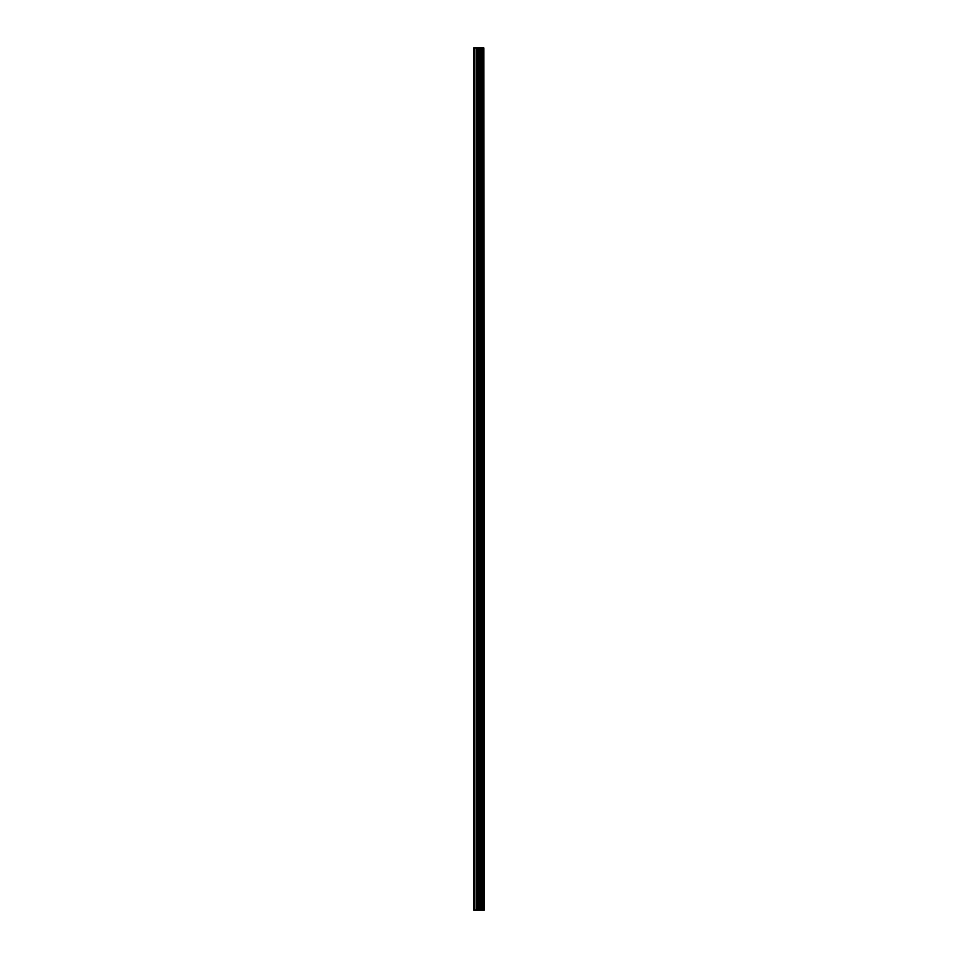 <?xml version="1.0" encoding="UTF-8"?>
<svg xmlns="http://www.w3.org/2000/svg" width="958" height="958" viewBox="0 0 958 958"><rect width="100%" height="100%" fill="white"/><g stroke="black" fill="none" stroke-linecap="round" stroke-linejoin="round"><path stroke-width="1.44" d="M483.85 910.1L483.85 47.9L484.269 910.1L482.748 910.1M477.886 910.1L482.736 910.1L482.736 47.9L473.731 47.9L473.731 910.1L477.886 910.1L477.886 47.9M481.455 47.9L481.455 910.1L481.455 47.9M483.85 47.9L482.748 47.9M481.575 910.1L481.575 47.9M480.365 910.1L480.365 47.9M479.946 910.1L479.946 47.9M479.539 910.1L479.539 47.9M474.414 910.1L474.414 47.9M473.731 910.1L473.731 47.9M483.754 910.1L483.754 47.9M482.616 910.1L482.616 47.9M480.461 910.1L480.461 47.9M478.293 910.1L478.293 47.9M476.497 910.1L476.497 47.9M476.09 910.1L476.09 47.9M482.736 910.1L482.736 47.9L482.736 910.1"/></g></svg>
